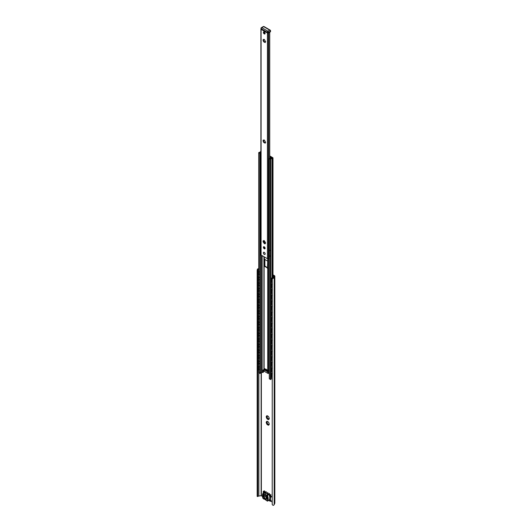 <?xml version="1.0" encoding="UTF-8"?>
<svg xmlns="http://www.w3.org/2000/svg" width="532" height="532" viewBox="0 0 532 532"><rect width="100%" height="100%" fill="white"/><g stroke="black" fill="none" stroke-linecap="round" stroke-linejoin="round"><path stroke-width="0.8" d="M272.996 274.845L274.579 275.756A0.858 0.492 180 0 1 274.831 276.108A0.858 0.492 180 0 1 274.798 276.234L274.186 277.558A2.055 1.184 180 0 1 273.102 278.316L273.049 277.904A1.41 0.818 0 0 0 273.568 277.458L274.186 276.108L272.996 275.363M266.678 416.529A2.141 1.237 -120 0 0 266.692 416.769L266.851 416.975A0.599 0.346 60 0 1 267.264 418.039L267.27 418.258A2.141 1.237 -120 0 0 267.616 418.684M267.849 418.551A0.599 0.346 60 0 1 268.607 419.156L268.673 419.575A2.141 1.237 60 0 1 268.321 419.615L268.195 418.538L267.164 418.95A2.141 1.237 60 0 1 266.818 418.518L267.277 418.032M267.337 415.838A0.599 0.346 60 0 1 267.264 416.41L266.818 415.751A2.141 1.237 60 0 1 267.164 415.718L267.297 415.831A2.035 1.17 60 0 1 268.181 416.343L268.321 416.383A2.141 1.237 60 0 1 268.66 416.815L268.707 416.988A2.035 1.17 60 0 1 269.145 418.132L269.239 418.305A2.141 1.237 60 0 1 269.239 418.764L269.046 418.465L268.733 419.342M267.337 421.43A0.599 0.346 60 0 1 267.264 422.002L266.818 421.337A2.141 1.237 60 0 1 267.164 421.311L267.297 421.424A2.035 1.17 60 0 1 268.181 421.929L268.321 421.976A2.141 1.237 60 0 1 268.66 422.401L268.707 422.581A2.035 1.17 60 0 1 269.145 423.718L269.239 423.891A2.141 1.237 60 0 1 269.239 424.35L268.673 425.168A2.141 1.237 60 0 1 268.321 425.201L268.195 424.13A0.599 0.346 60 0 1 268.607 424.749L268.733 424.928M266.678 422.122A2.141 1.237 -120 0 0 266.692 422.355L266.851 422.561A0.599 0.346 60 0 1 267.264 423.625L267.27 423.844A2.141 1.237 -120 0 0 267.616 424.27M267.849 424.137A0.599 0.346 60 0 1 268.195 424.13L267.164 424.536A2.141 1.237 60 0 1 266.818 424.11L267.277 423.618M266.333 422.794A2.035 1.17 60 0 0 266.778 423.931L267.343 423.073L266.239 422.621A2.141 1.237 60 0 1 266.239 422.162L267.343 421.936M268.195 424.13L267.39 424.496M266.333 417.201A2.035 1.17 60 0 0 266.778 418.338L267.343 417.48L266.239 417.028A2.141 1.237 60 0 1 266.239 416.569L267.343 416.343M268.195 418.538L267.39 418.91M269.145 424.416A2.035 1.17 60 0 1 268.707 425.041M268.181 425.088A2.035 1.17 60 0 1 267.297 424.583M268.181 419.502A2.035 1.17 60 0 1 267.297 418.99M266.333 416.509A2.035 1.17 60 0 1 266.778 415.878M258.093 496.349L257.814 496.137L258.093 496.349A1.41 0.818 180 0 1 258.858 496.05L261.146 495.698L262.429 496.349M270.608 501.071L272.211 502.002M266.333 422.095A2.035 1.17 60 0 1 266.778 421.47M269.145 418.824A2.035 1.17 60 0 1 268.707 419.455M257.169 496.11L257.169 270.422L257.814 270.449L257.814 496.137L257.375 496.323M257.814 270.449L258.093 269.265L257.375 269.239L257.169 270.422M258.725 268.993A1.41 0.818 0 0 0 258.093 269.265M274.798 503.066A0.858 0.492 0 0 1 274.831 503.192A0.858 0.492 0 0 1 274.798 503.319L274.186 504.642A2.055 1.184 0 0 1 273.102 505.4L272.231 504.589M272.218 504.522L272.258 279.134L273.102 278.316M272.211 504.449L272.258 279.134M257.375 269.239A2.055 1.184 180 0 1 258.692 268.607L258.725 268.607M273.049 277.904L272.211 278.761M263.553 241.388L263.32 240.57L264.863 241.455L265.521 243.124L265.042 242.964L265.202 243.829L264.537 243.257L264.431 243.756L263.001 241.275L264.603 243.217M264.377 240.597L264.018 241.062M263.32 240.963L263.659 240.763L263.566 241.368M263.32 242.346L263.679 242.14L263.32 242.346M264.617 243.264L265.222 243.423M265.029 243.131L264.623 242.685L265.707 242.898M263.526 241.501A1.709 0.991 -120 0 0 263.719 242.153M264.032 242.692A1.709 0.991 -120 0 0 264.497 243.184M263.553 140.774L263.32 139.949L264.863 140.84L265.521 142.51L265.042 142.35L265.202 143.214L263.659 142.323L263.001 140.654L264.603 142.603M264.377 139.976L264.018 140.448M263.32 140.348L263.659 140.149L263.566 140.754M263.32 141.731L263.679 141.525L263.32 141.731M264.617 142.649L265.222 142.809M265.122 142.357L265.707 142.283M263.526 140.887A1.709 0.991 -120 0 0 263.719 141.539M264.032 142.077A1.709 0.991 -120 0 0 264.497 142.569M263.553 40.159L263.32 39.335L264.863 40.226L265.521 41.888L265.042 41.735L265.202 42.6L263.659 41.709L263.001 40.04L264.603 41.981M264.377 39.361L264.018 39.834M263.32 39.734L263.659 39.534L263.566 40.133M263.32 41.117L263.679 40.904L263.32 41.117M264.617 42.035L265.222 42.194M265.122 41.742L265.707 41.669M263.526 40.272A1.709 0.991 -120 0 0 263.719 40.917M264.032 41.463A1.709 0.991 -120 0 0 264.497 41.948M264.258 246.808L264.258 246.808A1.197 0.692 -120 0 0 263.413 247.3A1.197 0.692 -120 0 0 264.258 248.77A1.197 0.692 -120 0 0 265.109 248.278A1.197 0.692 -120 0 0 264.258 246.808L264.258 246.808M265.102 248.185A0.984 0.565 60 0 1 264.903 248.55A0.984 0.565 60 0 1 263.919 247.985A0.984 0.565 60 0 1 263.919 246.848A0.984 0.565 60 0 1 264.338 246.861M268.447 32.957A0.858 0.492 180 0 1 268.407 32.984L268.347 33.017A0.645 0.372 180 0 1 267.436 33.017L261.086 29.353A0.645 0.372 180 0 1 260.893 29.087L260.893 254.775A0.645 0.372 0 0 0 261.086 255.041L267.436 258.705A0.645 0.372 0 0 0 268.347 258.705L268.407 258.672A0.858 0.492 0 0 0 268.647 258.399A1.197 0.692 180 0 1 268.946 258.047M264.258 252.401A1.197 0.692 -120 0 0 263.413 252.886A1.197 0.692 -120 0 0 264.258 254.356A1.197 0.692 -120 0 0 265.109 253.87A1.197 0.692 -120 0 0 264.258 252.401L264.258 252.401M264.131 33.822A1.197 0.692 -120 0 0 265.109 33.423A1.197 0.692 -120 0 0 264.258 31.953A1.197 0.692 -120 0 0 263.426 32.598M264.098 246.801A0.984 0.565 -120 0 0 264.224 247.812A0.984 0.565 -120 0 0 265.029 248.424M265.102 33.323A0.984 0.565 60 0 1 264.903 33.696A0.984 0.565 60 0 1 264.79 33.735M263.825 32.066A0.984 0.565 60 0 1 263.919 31.993A0.984 0.565 60 0 1 264.338 32M269.658 32.459L268.979 32.339L269.658 32.459L269.658 158.383M264.258 252.348L264.258 252.348A1.264 0.732 -120 0 0 263.367 252.866A1.264 0.732 -120 0 0 264.258 254.409A1.264 0.732 -120 0 0 265.155 253.897A1.264 0.732 -120 0 0 264.258 252.348A1.264 0.732 -120 0 0 263.367 252.866A1.264 0.732 -120 0 0 264.258 254.409A1.264 0.732 -120 0 0 265.155 253.897A1.264 0.732 -120 0 0 264.258 252.348M264.564 258.971L264.564 265.781L267.742 267.962M265.927 369.102L267.742 370.505L267.742 268.141L264.111 266.04L264.111 259.057L267.742 261.152L267.742 258.805M267.436 268.314L267.742 261.152M263.52 369.833A0.858 0.492 -120 0 0 263.506 369.979L263.506 372.074L263.047 372.334L263.047 370.239A0.858 0.492 60 0 1 263.227 369.846A0.858 0.492 60 0 1 263.653 369.893L263.919 370.046M263.945 369.673L263.945 370.844A0.645 0.372 -0 0 0 264.111 371.203L267.742 373.298A0.645 0.372 -0 0 0 268.361 373.391L269.285 373.251M263.506 372.074L263.047 372.334M267.224 371.456A0.685 0.392 180 0 1 267.224 371.442L267.224 371.456A0.685 0.392 180 0 0 267.31 371.655L264.537 370.053A0.685 0.392 -0 0 1 264.397 369.986L264.091 369.813A0.645 0.372 -0 0 1 263.932 369.454L263.932 368.25M269.731 155.942A0.645 0.372 180 0 1 269.89 156.009L272.81 157.698A0.645 0.372 180 0 1 272.81 158.223L272.517 158.39A0.645 0.372 180 0 1 272.145 158.496A1.41 0.818 -0 0 0 270.914 159.261L269.372 158.822L269.691 158.47A1.197 0.692 -0 0 0 270.868 157.838A0.645 0.372 180 0 1 271.054 157.605L271.506 157.871A1.842 1.064 180 0 1 271.307 158.27A2.055 1.184 180 0 1 272.058 158.13L269.731 156.448M269.372 378.678L270.389 379.509L270.914 379.356A1.41 0.818 180 0 1 272.145 378.591A0.645 0.372 -0 0 0 272.211 378.584M267.21 370.199L267.124 370.658L266.605 370.112L265.515 370.092L266.379 370.937M267.224 371.077L266.226 371.023M265.621 370.678L266.073 370.412M263.945 256.69L263.945 368.051A0.645 0.372 -0 0 0 264.111 368.403L265.621 369.281M269.285 370.458L268.347 370.604A0.645 0.372 180 0 1 267.722 370.511L267.423 370.339A0.685 0.392 180 0 1 267.31 370.259M267.31 371.655A0.685 0.392 -0 0 0 267.423 371.735L267.722 370.511A0.645 0.372 -0 0 0 268.361 370.598L269.285 370.452M264.537 368.649A0.685 0.392 180 0 1 264.397 368.59L264.091 368.417A0.645 0.372 180 0 1 263.919 368.071M267.722 371.908A0.645 0.372 -0 0 0 268.347 372.001L269.285 371.855M265.515 370.092L264.903 370.106A0.685 0.392 180 0 1 264.537 370.053M262.156 372.167L262.908 372.606M258.798 372.606L259.815 373.404L260.434 373.218A1.197 0.692 180 0 1 261.525 372.54A0.645 0.372 -0 0 0 261.917 372.433L262.143 372.267M260.893 152.026A2.055 1.184 180 0 1 260.766 152.185L259.988 152.631A2.055 1.184 180 0 1 259.696 152.711L259.869 152.81A1.842 1.064 180 0 1 260.002 152.637L260.773 152.185A1.842 1.064 180 0 1 260.893 152.152M260.893 152.584A1.197 0.692 -0 0 0 260.434 153.123L259.815 153.302L258.798 152.717L259.057 152.411A1.41 0.818 -0 0 0 260.381 151.706A0.645 0.372 180 0 1 260.56 151.494L260.86 151.321A0.645 0.372 180 0 1 260.893 151.301M271.506 158.217L271.506 157.871M270.535 158.722L271.313 158.27L270.529 158.716A1.842 1.064 180 0 1 270.223 158.789L270.402 158.888A2.055 1.184 180 0 1 270.535 158.722L270.529 158.716M270.309 31.88L270.309 31.182A0.858 0.492 0 0 0 270.562 30.836L270.535 31.661A0.858 0.492 180 0 1 270.309 31.88L268.494 32.931A0.858 0.492 180 0 1 267.283 32.931L261.239 29.44A0.858 0.492 180 0 1 260.986 29.087L260.986 28.389A0.858 0.492 0 0 0 261.239 28.741L267.283 32.233A0.858 0.492 -60 0 1 267.889 31.182A0.858 0.492 60 0 1 268.494 32.233L270.309 31.182A0.858 0.492 -120 0 0 269.704 30.138A0.858 0.492 -60 0 1 270.136 30.091L264.085 26.6A0.858 0.492 120 0 0 263.653 26.64L269.704 30.138L267.889 31.182L261.837 27.691A0.858 0.492 120 0 0 261.239 28.741L261.239 29.44M263.653 32.824L264.444 33.283L264.052 32.598L263.653 32.824M266.732 500.698L267.363 501.111L266.732 500.698A0.858 0.492 -60 0 1 266.552 500.306L263.779 498.703A0.858 0.492 120 0 0 263.958 499.096A0.858 0.492 120 0 0 264.384 499.056L267.363 501.104L267.051 500.705L267.716 500.878A6.417 3.704 -120 0 0 267.862 496.642L267.569 496.695A6.204 3.584 60 0 1 267.43 500.812L267.569 500.891M267.43 500.812L267.051 500.705M268.966 500.127L268.081 500.831A0.645 0.372 60 0 1 267.915 500.925L267.716 500.878M267.363 501.111L269.072 500.279L269.411 500.652L269.192 500.373M268.081 500.831L267.722 501.004M267.337 495.279L267.583 496.702M267.862 496.642L267.456 495.232M263.779 498.703L262.908 498.198A6.204 3.584 60 0 1 262.768 493.929L263.805 494.527A1.709 0.991 60 0 1 263.799 494.713L263.633 496.323A2.181 1.257 -120 0 0 265.169 499.189A2.181 1.257 -120 0 0 266.705 498.098L266.539 496.296A1.709 0.991 60 0 1 266.532 496.097L267.569 496.695M262.928 498.112L262.722 493.763M263.287 498.531L262.908 498.198M263.506 492.984L262.755 493.915L263.293 492.991M264.889 492.047L263.267 493.024M263.938 493.317L263.805 494.527L264.411 494.561L264.018 493.616M265.535 495.365L265.674 494.015A2.141 1.237 -120 0 0 265.481 492.838L264.052 493.337L265.402 492.512L264.138 493.284M266.765 495.039L268.121 494.148M266.532 496.097L266.705 495.046L266.532 496.097M266.286 491.867L264.045 493.164L263.786 492.891L264.045 493.164M269.797 501.104A0.751 0.432 -120 0 0 270.462 500.905L270.462 497.533A1.283 0.738 60 0 1 270.728 496.948A1.283 0.738 60 0 1 270.741 496.935L270.781 496.921A1.177 0.678 -120 0 0 270.828 496.901A1.177 0.678 -120 0 0 271.007 495.957A1.177 0.678 -120 0 0 270.236 494.92L269.132 494.281L269.125 494.84A6.417 3.704 60 0 1 269.405 495.631L269.571 496.25A6.417 3.704 60 0 1 269.125 500.22L269.112 500.233M263.559 492.885L265.135 491.974L264.032 491.335L263.792 491.754L264.59 492.22M263.892 492.905L265.987 491.694M269.618 493.789L267.37 495.086M267.217 494.827L269.312 493.616M269.012 256.331L269.185 256.67L269.837 255.992M268.86 256.484L269.205 256.351M269.764 255.965L268.959 256.431M269.245 255.121L269.245 255.121A1.057 0.612 -60 0 1 269.285 255.061A1.303 0.751 120 0 0 269.285 256.81M269.012 250.738L269.185 251.084L269.837 250.399M268.86 250.898L269.205 250.765M269.764 250.373L268.959 250.838M269.079 244.221L269.079 244.221A1.057 0.612 -60 0 0 269.019 245.172A1.057 0.612 -60 0 0 269.079 245.245L269.245 245.338M269.079 238.635L269.079 238.635A1.057 0.612 -60 0 0 269.019 239.586A1.057 0.612 -60 0 0 269.079 239.659L269.245 239.752M269.079 233.043L269.079 233.043A1.057 0.612 -60 0 0 269.019 233.994A1.057 0.612 -60 0 0 269.079 234.067L269.245 234.16M269.079 227.457L269.079 227.457A1.057 0.612 -60 0 0 269.019 228.408A1.057 0.612 -60 0 0 269.079 228.481L269.245 228.574M269.079 221.864L269.079 221.864A1.057 0.612 -60 0 0 269.019 222.815A1.057 0.612 -60 0 0 269.079 222.888L269.245 222.981M269.079 216.271L269.079 216.271A1.057 0.612 -60 0 0 269.019 217.222A1.057 0.612 -60 0 0 269.079 217.295L269.245 217.388M269.079 210.685L269.079 210.685A1.057 0.612 -60 0 0 269.019 211.636A1.057 0.612 -60 0 0 269.079 211.709L269.245 211.803M269.079 205.093L269.079 205.093A1.057 0.612 -60 0 0 269.019 206.044A1.057 0.612 -60 0 0 269.079 206.117L269.245 206.21M269.079 199.507L269.079 199.507A1.057 0.612 -60 0 0 269.019 200.458A1.057 0.612 -60 0 0 269.079 200.531L269.245 200.624M269.079 193.914L269.079 193.914A1.057 0.612 -60 0 0 269.019 194.865A1.057 0.612 -60 0 0 269.079 194.938L269.245 195.031M269.079 188.328L269.079 188.328A1.057 0.612 -60 0 0 269.019 189.279A1.057 0.612 -60 0 0 269.079 189.352L269.245 189.445M269.079 182.735L269.079 182.735A1.057 0.612 -60 0 0 269.019 183.686A1.057 0.612 -60 0 0 269.079 183.759L269.245 183.853M269.079 177.143L269.079 177.143A1.057 0.612 -60 0 0 269.019 178.094A1.057 0.612 -60 0 0 269.079 178.167L269.245 178.26M269.079 171.557L269.079 171.557A1.057 0.612 -60 0 0 269.019 172.508A1.057 0.612 -60 0 0 269.079 172.581L269.245 172.674M269.079 165.964L269.079 165.964A1.057 0.612 -60 0 0 269.019 166.915A1.057 0.612 -60 0 0 269.079 166.988L269.245 167.081M260.893 249.555A0.858 0.492 120 0 0 260.693 250.2L260.693 252.993A0.858 0.492 120 0 0 260.866 253.385A0.858 0.492 120 0 0 260.893 253.398L260.687 253.279A0.858 0.492 -60 0 1 260.507 252.886L260.507 250.093A0.858 0.492 -60 0 1 260.893 249.222M268.833 257.96A0.858 0.492 -60 0 1 268.733 257.927A0.858 0.492 -60 0 1 268.56 257.535L268.56 254.742A0.858 0.492 -60 0 1 269.165 253.691L269.285 253.624M260.893 243.969A0.858 0.492 120 0 0 260.693 244.607L260.693 247.407A0.858 0.492 120 0 0 260.866 247.799A0.858 0.492 120 0 0 260.893 247.812L260.687 247.693A0.858 0.492 -60 0 1 260.507 247.3L260.507 244.507A0.858 0.492 -60 0 1 260.893 243.629M268.833 252.374A0.858 0.492 -60 0 1 268.733 252.341A0.858 0.492 -60 0 1 268.56 251.949L268.56 249.149A0.858 0.492 -60 0 1 269.165 248.105L269.285 248.032M260.893 238.376A0.858 0.492 120 0 0 260.693 239.021L260.693 241.814A0.858 0.492 120 0 0 260.866 242.206A0.858 0.492 120 0 0 260.893 242.22M260.786 242.14A0.858 0.492 -60 0 1 260.687 242.1A0.858 0.492 -60 0 1 260.507 241.708L260.507 238.915A0.858 0.492 -60 0 1 260.893 238.037M268.833 246.782A0.858 0.492 -60 0 1 268.733 246.748A0.858 0.492 -60 0 1 268.56 246.356L268.56 243.563A0.858 0.492 -60 0 1 269.165 242.512L269.285 242.439M260.893 232.79A0.858 0.492 120 0 0 260.693 233.428L260.693 236.228A0.858 0.492 120 0 0 260.866 236.614A0.858 0.492 120 0 0 260.893 236.634M260.786 236.547A0.858 0.492 -60 0 1 260.687 236.514A0.858 0.492 -60 0 1 260.507 236.122L260.507 233.322A0.858 0.492 -60 0 1 260.893 232.451M268.833 241.196A0.858 0.492 -60 0 1 268.733 241.156A0.858 0.492 -60 0 1 268.56 240.763L268.56 237.97A0.858 0.492 -60 0 1 269.165 236.926L269.285 236.853M260.893 227.197A0.858 0.492 120 0 0 260.693 227.842L260.693 230.635A0.858 0.492 120 0 0 260.866 231.028A0.858 0.492 120 0 0 260.893 231.041M260.786 230.955A0.858 0.492 -60 0 1 260.687 230.921A0.858 0.492 -60 0 1 260.507 230.529L260.507 227.736A0.858 0.492 -60 0 1 260.893 226.858M268.833 235.603A0.858 0.492 -60 0 1 268.733 235.57A0.858 0.492 -60 0 1 268.56 235.177L268.56 232.384A0.858 0.492 -60 0 1 269.165 231.334L269.285 231.26M260.893 221.605A0.858 0.492 120 0 0 260.693 222.25L260.693 225.043A0.858 0.492 120 0 0 260.866 225.435A0.858 0.492 120 0 0 260.893 225.448L260.687 225.335A0.858 0.492 -60 0 1 260.507 224.943L260.507 222.143A0.858 0.492 -60 0 1 260.893 221.272M268.833 230.017A0.858 0.492 -60 0 1 268.733 229.977A0.858 0.492 -60 0 1 268.56 229.585L268.56 226.792A0.858 0.492 -60 0 1 269.165 225.741L269.285 225.674M260.893 216.019A0.858 0.492 120 0 0 260.693 216.664L260.693 219.457A0.858 0.492 120 0 0 260.866 219.849A0.858 0.492 120 0 0 260.893 219.862L260.687 219.743A0.858 0.492 -60 0 1 260.507 219.35L260.507 216.557A0.858 0.492 -60 0 1 260.893 215.679M268.833 224.424A0.858 0.492 -60 0 1 268.733 224.391A0.858 0.492 -60 0 1 268.56 223.999L268.56 221.199A0.858 0.492 -60 0 1 269.165 220.155L269.285 220.082M260.893 210.426A0.858 0.492 120 0 0 260.693 211.071L260.693 213.864A0.858 0.492 120 0 0 260.866 214.256A0.858 0.492 120 0 0 260.893 214.27L260.687 214.15A0.858 0.492 -60 0 1 260.507 213.758L260.507 210.965A0.858 0.492 -60 0 1 260.893 210.093M268.833 218.832A0.858 0.492 -60 0 1 268.733 218.798A0.858 0.492 -60 0 1 268.56 218.406L268.56 215.613A0.858 0.492 -60 0 1 269.165 214.562L269.285 214.496M260.893 204.84A0.858 0.492 120 0 0 260.693 205.478L260.693 208.278A0.858 0.492 120 0 0 260.866 208.67A0.858 0.492 120 0 0 260.893 208.684L260.687 208.564A0.858 0.492 -60 0 1 260.507 208.172L260.507 205.379A0.858 0.492 -60 0 1 260.893 204.501M268.833 213.246A0.858 0.492 -60 0 1 268.733 213.212A0.858 0.492 -60 0 1 268.56 212.82L268.56 210.02A0.858 0.492 -60 0 1 269.165 208.976L269.285 208.903M260.893 199.247A0.858 0.492 120 0 0 260.693 199.892L260.693 202.685A0.858 0.492 120 0 0 260.866 203.078A0.858 0.492 120 0 0 260.893 203.091L260.687 202.971A0.858 0.492 -60 0 1 260.507 202.579L260.507 199.786A0.858 0.492 -60 0 1 260.893 198.908M268.833 207.653A0.858 0.492 -60 0 1 268.733 207.62A0.858 0.492 -60 0 1 268.56 207.227L268.56 204.434A0.858 0.492 -60 0 1 269.165 203.384L269.285 203.31M260.893 193.661A0.858 0.492 120 0 0 260.693 194.3L260.693 197.099A0.858 0.492 120 0 0 260.866 197.485A0.858 0.492 120 0 0 260.893 197.505M260.786 197.419A0.858 0.492 -60 0 1 260.687 197.385A0.858 0.492 -60 0 1 260.507 196.993L260.507 194.193A0.858 0.492 -60 0 1 260.893 193.322M268.833 202.067A0.858 0.492 -60 0 1 268.733 202.027A0.858 0.492 -60 0 1 268.56 201.635L268.56 198.842A0.858 0.492 -60 0 1 269.165 197.798L269.285 197.724M260.893 188.069A0.858 0.492 120 0 0 260.693 188.714L260.693 191.507A0.858 0.492 120 0 0 260.866 191.899A0.858 0.492 120 0 0 260.893 191.912M260.786 191.826A0.858 0.492 -60 0 1 260.687 191.793A0.858 0.492 -60 0 1 260.507 191.4L260.507 188.607A0.858 0.492 -60 0 1 260.893 187.73M268.833 196.474A0.858 0.492 -60 0 1 268.733 196.441A0.858 0.492 -60 0 1 268.56 196.049L268.56 193.256A0.858 0.492 -60 0 1 269.165 192.205L269.285 192.132M260.893 182.476A0.858 0.492 120 0 0 260.693 183.121L260.693 185.914A0.858 0.492 120 0 0 260.866 186.306A0.858 0.492 120 0 0 260.893 186.32M260.786 186.24A0.858 0.492 -60 0 1 260.687 186.207A0.858 0.492 -60 0 1 260.507 185.814L260.507 183.015A0.858 0.492 -60 0 1 260.893 182.143M268.833 190.888A0.858 0.492 -60 0 1 268.733 190.848A0.858 0.492 -60 0 1 268.56 190.456L268.56 187.663A0.858 0.492 -60 0 1 269.165 186.612L269.285 186.546M260.893 176.89A0.858 0.492 120 0 0 260.693 177.535L260.693 180.328A0.858 0.492 120 0 0 260.866 180.72A0.858 0.492 120 0 0 260.893 180.734M260.786 180.647A0.858 0.492 -60 0 1 260.687 180.614A0.858 0.492 -60 0 1 260.507 180.222L260.507 177.429A0.858 0.492 -60 0 1 260.893 176.551M268.833 185.296A0.858 0.492 -60 0 1 268.733 185.262A0.858 0.492 -60 0 1 268.56 184.87L268.56 182.07A0.858 0.492 -60 0 1 269.165 181.026L269.285 180.953M260.893 171.297A0.858 0.492 120 0 0 260.693 171.942L260.693 174.735A0.858 0.492 120 0 0 260.866 175.128A0.858 0.492 120 0 0 260.893 175.141L260.687 175.021A0.858 0.492 -60 0 1 260.507 174.629L260.507 171.836A0.858 0.492 -60 0 1 260.893 170.965M268.833 179.703A0.858 0.492 -60 0 1 268.733 179.67A0.858 0.492 -60 0 1 268.56 179.277L268.56 176.484A0.858 0.492 -60 0 1 269.165 175.434L269.285 175.367M260.893 165.711A0.858 0.492 120 0 0 260.693 166.35L260.693 169.149A0.858 0.492 120 0 0 260.866 169.542A0.858 0.492 120 0 0 260.893 169.555L260.687 169.435A0.858 0.492 -60 0 1 260.507 169.043L260.507 166.25A0.858 0.492 -60 0 1 260.893 165.372M268.833 174.117A0.858 0.492 -60 0 1 268.733 174.084A0.858 0.492 -60 0 1 268.56 173.691L268.56 170.892A0.858 0.492 -60 0 1 269.165 169.848L269.285 169.775M260.893 160.119A0.858 0.492 120 0 0 260.693 160.764L260.693 163.557A0.858 0.492 120 0 0 260.866 163.949A0.858 0.492 120 0 0 260.893 163.962L260.687 163.843A0.858 0.492 -60 0 1 260.507 163.45L260.507 160.657A0.858 0.492 -60 0 1 260.893 159.78M268.833 168.524A0.858 0.492 -60 0 1 268.733 168.491A0.858 0.492 -60 0 1 268.56 168.099L268.56 165.306A0.858 0.492 -60 0 1 269.165 164.255L269.285 164.182M268.833 162.938A0.858 0.492 -60 0 1 268.733 162.898A0.858 0.492 -60 0 1 268.56 162.506L268.56 159.713A0.858 0.492 -60 0 1 269.165 158.669L270.402 157.951L269.731 157.565M269.731 157.352L270.655 157.951L269.89 158.456M269.285 253.837A0.858 0.492 120 0 0 268.74 254.848L268.74 257.641A0.858 0.492 120 0 0 268.913 258.033A0.858 0.492 120 0 0 269.285 258.02M269.285 248.245A0.858 0.492 120 0 0 268.74 249.255L268.74 252.048A0.858 0.492 120 0 0 268.913 252.441A0.858 0.492 120 0 0 269.285 252.427M269.285 242.652A0.858 0.492 120 0 0 268.74 243.669L268.74 246.462A0.858 0.492 120 0 0 268.913 246.855A0.858 0.492 120 0 0 269.285 246.841M269.285 237.066A0.858 0.492 120 0 0 268.74 238.077L268.74 240.87A0.858 0.492 120 0 0 268.913 241.262A0.858 0.492 120 0 0 269.285 241.249M269.285 231.473A0.858 0.492 120 0 0 268.74 232.484L268.74 235.284A0.858 0.492 120 0 0 268.913 235.676A0.858 0.492 120 0 0 269.285 235.663M269.285 225.887A0.858 0.492 120 0 0 268.74 226.898L268.74 229.691A0.858 0.492 120 0 0 268.913 230.083A0.858 0.492 120 0 0 269.285 230.07M269.285 220.295A0.858 0.492 120 0 0 268.74 221.305L268.74 224.105A0.858 0.492 120 0 0 268.913 224.491A0.858 0.492 120 0 0 269.285 224.484M269.285 214.709A0.858 0.492 120 0 0 268.74 215.719L268.74 218.512A0.858 0.492 120 0 0 268.913 218.905A0.858 0.492 120 0 0 269.285 218.891M269.285 209.116A0.858 0.492 120 0 0 268.74 210.127L268.74 212.92A0.858 0.492 120 0 0 268.913 213.312A0.858 0.492 120 0 0 269.285 213.299M269.285 203.523A0.858 0.492 120 0 0 268.74 204.541L268.74 207.334A0.858 0.492 120 0 0 268.913 207.726A0.858 0.492 120 0 0 269.285 207.713M269.285 197.937A0.858 0.492 120 0 0 268.74 198.948L268.74 201.741A0.858 0.492 120 0 0 268.913 202.133A0.858 0.492 120 0 0 269.285 202.12M269.285 192.345A0.858 0.492 120 0 0 268.74 193.355L268.74 196.155A0.858 0.492 120 0 0 268.913 196.547A0.858 0.492 120 0 0 269.285 196.534M269.285 186.759A0.858 0.492 120 0 0 268.74 187.769L268.74 190.562A0.858 0.492 120 0 0 268.913 190.955A0.858 0.492 120 0 0 269.285 190.941M269.285 181.166A0.858 0.492 120 0 0 268.74 182.177L268.74 184.976A0.858 0.492 120 0 0 268.913 185.362A0.858 0.492 120 0 0 269.285 185.355M269.285 175.58A0.858 0.492 120 0 0 268.74 176.591L268.74 179.384A0.858 0.492 120 0 0 268.913 179.776A0.858 0.492 120 0 0 269.285 179.763M269.285 169.987A0.858 0.492 120 0 0 268.74 170.998L268.74 173.791A0.858 0.492 120 0 0 268.913 174.183A0.858 0.492 120 0 0 269.285 174.17M269.285 164.395A0.858 0.492 120 0 0 268.74 165.412L268.74 168.205A0.858 0.492 120 0 0 268.913 168.597A0.858 0.492 120 0 0 269.285 168.584M269.245 161.495L269.079 161.402A1.057 0.612 -60 0 1 269.019 161.329A1.057 0.612 -60 0 1 269.079 160.378L269.245 160.099A1.057 0.612 -60 0 1 269.285 160.039A1.303 0.751 120 0 0 269.285 161.781M269.285 158.809A0.858 0.492 120 0 0 268.74 159.819L268.74 162.612A0.858 0.492 120 0 0 268.913 163.005A0.858 0.492 120 0 0 269.285 162.992M260.786 158.29A0.858 0.492 -60 0 1 260.687 158.257A0.858 0.492 -60 0 1 260.507 157.864L260.507 155.065A0.858 0.492 -60 0 1 260.893 154.194M260.893 154.533A0.858 0.492 120 0 0 260.693 155.171L260.693 157.971A0.858 0.492 120 0 0 260.866 158.356A0.858 0.492 120 0 0 260.893 158.376L260.687 158.257M264.444 242.792L264.444 243.144M264.171 240.963L264.171 242.871M263.992 242.678L263.992 241.136M264.63 248.225L264.963 248.424M264.171 247.706A1.071 0.618 60 0 1 264.298 247.58A1.071 0.618 60 0 1 265.002 247.752M271.566 281.149L270.881 280.869A1.443 0.698 -66.9 0 1 270.881 280.085L271.28 279.579M272.211 278.748A1.516 0.738 113.1 0 0 271.493 279.666L271.493 279.666A1.516 0.738 113.1 0 0 271.26 280.444L271.26 282.12A0.858 0.412 113.1 0 0 271.426 282.512A0.858 0.412 113.1 0 0 271.766 282.425L272.211 282.073M271.985 280.716L271.387 281.182M271.573 281.162L271.493 281.408A1.516 0.738 113.1 0 0 271.992 281.368M259.157 271.918L258.519 272.204L258.585 273.947M258.492 273.594L258.492 272.524M258.366 273.834L258.532 273.953A1.516 0.998 -52 0 1 258.519 272.211L258.472 272.923A1.443 0.944 -52 0 0 258.472 273.707L259.157 274.126M258.525 273.953L258.525 273.953A1.516 0.998 -52 0 0 258.645 274.007A1.516 0.998 -52 0 0 258.705 274.027A1.516 0.998 128 0 1 258.2 273.508A1.516 0.998 -52 0 1 258.2 272.923L258.047 271.699A0.858 0.559 -52 0 1 258.725 270.708M271.227 286.815L271.686 286.515L271.287 286.908L270.881 286.462A1.443 0.698 -66.9 0 1 270.881 285.677L271.28 285.172M272.211 284.334A1.516 0.738 113.1 0 0 271.493 285.252L271.493 285.252A1.516 0.738 113.1 0 0 271.26 286.03L271.26 287.712A0.858 0.412 113.1 0 0 271.426 288.098A0.858 0.412 113.1 0 0 271.766 288.012L272.211 287.666M271.566 286.741L272.357 286.116L271.493 287.001L271.34 286.602L271.493 287.001A1.516 0.738 113.1 0 0 272.211 286.801M271.985 286.309L271.387 286.775M259.157 277.505L258.519 277.797L258.585 279.533M258.492 279.187L258.492 278.116M258.366 279.42L258.532 279.546A1.516 0.998 -52 0 1 258.519 277.797L258.472 278.509A1.443 0.944 -52 0 0 258.472 279.3L259.157 279.712M271.566 292.327L270.881 292.055A1.443 0.698 -66.9 0 1 270.881 291.263L271.28 290.758M272.211 289.927A1.516 0.738 113.1 0 0 271.493 290.844L271.493 290.844A1.516 0.738 113.1 0 0 271.26 291.622L271.26 293.298A0.858 0.412 113.1 0 0 271.426 293.691A0.858 0.412 113.1 0 0 271.766 293.604L272.211 293.252M271.985 291.902L271.387 292.367M271.573 292.341L271.34 292.194A1.283 1.283 0 0 0 272.211 292.58M259.157 283.097L258.519 283.383L258.585 285.125M258.492 284.773L258.492 283.702M258.825 284.972L258.532 285.132A1.516 0.998 -52 0 1 258.519 283.39L258.472 284.101A1.443 0.944 -52 0 0 258.472 284.886L259.157 285.305M258.366 285.012L258.805 284.966M271.566 297.92L270.881 297.641A1.443 0.698 -66.9 0 1 270.881 296.856L271.28 296.351M272.211 295.513A1.516 0.738 113.1 0 0 271.493 296.43L271.493 296.43A1.516 0.738 113.1 0 0 271.26 297.208L271.26 298.891A0.858 0.412 113.1 0 0 271.426 299.283A0.858 0.412 113.1 0 0 271.766 299.19L272.211 298.844M271.985 297.488L271.387 297.953M271.573 297.927L271.34 297.787A1.283 1.283 0 0 0 272.211 298.166M259.157 288.683L258.519 288.976L258.585 290.718M258.492 290.366L258.492 289.295M258.472 290.479L258.519 290.718A1.516 0.998 -52 0 1 258.519 288.982L258.472 289.687A1.443 0.944 -52 0 0 258.472 290.479M258.366 290.598L259.157 290.891M271.566 303.506L270.881 303.233A1.443 0.698 -66.9 0 1 270.881 302.442L271.28 301.937M272.211 300.241L271.766 300.587A0.858 0.412 113.1 0 0 271.26 301.684L271.26 302.801A1.516 0.738 113.1 0 1 271.493 302.03L271.493 302.023A1.516 0.738 113.1 0 1 272.211 301.105M271.985 303.08L271.387 303.546M271.573 303.519L271.34 303.373A1.283 1.283 0 0 0 272.211 303.759M259.157 294.276L258.519 294.562L258.585 296.304M258.492 295.952L258.492 294.881M258.366 296.191L258.532 296.311A1.516 0.998 -52 0 1 258.519 294.568L258.472 295.28A1.443 0.944 -52 0 0 258.472 296.065L259.157 296.484M271.566 309.099L270.881 308.819A1.443 0.698 -66.9 0 1 270.881 308.035L271.28 307.529M272.211 306.691A1.516 0.738 113.1 0 0 271.493 307.616L271.493 307.616A1.516 0.738 113.1 0 0 271.26 308.394L271.26 307.277A0.858 0.412 113.1 0 1 271.766 306.179L272.211 305.834M271.985 308.666L271.387 309.132M271.573 309.112L271.34 308.966A1.283 1.283 0 0 0 272.211 309.351M258.366 301.777L258.472 301.657A1.443 0.944 -52 0 1 258.472 300.873L258.585 301.897M258.492 301.544L258.492 300.474M258.293 302.874A0.858 0.559 -52 0 1 258.047 302.442L258.047 301.338A1.516 0.998 -52 0 1 258.047 300.753L258.2 300.873A1.516 0.998 -52 0 0 258.2 301.458A1.516 0.998 128 0 0 258.705 301.977A1.516 0.998 -52 0 1 258.645 301.957A1.516 0.998 -52 0 1 258.525 301.903L259.157 302.07M259.157 299.862L258.532 300.154A1.516 0.998 -52 0 0 258.519 301.897M271.566 314.685L270.881 314.412A1.443 0.698 -66.9 0 1 270.881 313.627L271.28 313.115M272.211 312.284A1.516 0.738 113.1 0 0 271.493 313.202L271.493 313.202A1.516 0.738 113.1 0 0 271.26 313.98L271.26 312.863A0.858 0.412 113.1 0 1 271.766 311.772L272.211 311.42M271.985 314.259L271.387 314.725M271.573 314.698L271.34 314.552A1.283 1.283 0 0 0 272.211 314.937M258.366 307.37L258.472 307.243A1.443 0.944 -52 0 1 258.472 306.459L258.585 307.483M258.492 307.137L258.492 306.06M258.525 305.754L258.525 305.74A1.516 0.998 -52 0 1 258.725 305.494A1.516 0.998 128 0 0 258.2 306.459A1.516 0.998 -52 0 0 258.2 307.05L258.047 306.931A1.516 0.998 -52 0 1 258.047 306.339L258.047 305.235A0.858 0.559 -52 0 1 258.725 304.251M258.293 308.46A0.858 0.559 -52 0 1 258.206 308.414L258.359 308.533A0.858 0.559 128 0 1 258.2 308.154L258.2 307.05A1.516 0.998 128 0 0 258.705 307.569A1.516 0.998 -52 0 1 258.645 307.543A1.516 0.998 -52 0 1 258.525 307.489L259.157 307.662M259.157 305.454L258.532 305.747A1.516 0.998 -52 0 0 258.519 307.489M271.566 320.277L270.881 319.998A1.443 0.698 -66.9 0 1 270.881 319.213L271.28 318.708M272.211 317.877A1.516 0.738 113.1 0 0 271.493 318.794L271.493 318.794A1.516 0.738 113.1 0 0 271.26 319.572L271.26 318.455A0.858 0.412 113.1 0 1 271.766 317.358L272.211 317.012M271.985 319.845L271.387 320.311M271.573 320.291L271.34 320.144A1.283 1.283 0 0 0 272.211 320.53M259.157 311.047L258.519 311.34L258.472 312.051A1.443 0.944 -52 0 0 258.472 312.836L258.525 313.082A1.516 0.998 -52 0 1 258.519 311.34L258.585 313.075M258.492 312.723L258.492 311.652M258.366 312.962L259.157 313.255M271.566 325.87L270.881 325.591A1.443 0.698 -66.9 0 1 270.881 324.806L271.28 324.301M272.211 323.463A1.516 0.738 113.1 0 0 271.493 324.38L271.493 324.38A1.516 0.738 113.1 0 0 271.26 325.158L271.26 326.841A0.858 0.412 113.1 0 0 271.426 327.227A0.858 0.412 113.1 0 0 271.766 327.14L272.211 326.794M271.985 325.438L271.387 325.903M271.573 325.877L271.34 325.73A1.283 1.283 0 0 0 272.211 326.116M259.157 316.633L258.519 316.926L258.585 318.661M258.492 318.316L258.492 317.245M258.366 318.548L258.532 318.675A1.516 0.998 -52 0 1 258.519 316.926L258.472 317.637A1.443 0.944 -52 0 0 258.472 318.429L259.157 318.841M258.525 318.668L258.525 318.668A1.516 0.998 -52 0 0 258.645 318.728A1.516 0.998 -52 0 0 258.705 318.741A1.516 0.998 128 0 1 258.2 318.229A1.516 0.998 -52 0 1 258.2 317.637L258.047 316.414A0.858 0.559 -52 0 1 258.725 315.429M271.566 331.456L270.881 331.183A1.443 0.698 -66.9 0 1 270.881 330.392L271.28 329.887M272.211 329.055A1.516 0.738 113.1 0 0 271.493 329.973L271.493 329.973A1.516 0.738 113.1 0 0 271.26 330.751L271.26 332.427A0.858 0.412 113.1 0 0 271.426 332.819A0.858 0.412 113.1 0 0 271.766 332.733L272.211 332.38M271.985 331.03L271.387 331.496M271.573 331.469L271.493 331.715A1.516 0.738 113.1 0 1 271.26 331.316L271.26 329.634A0.858 0.412 113.1 0 1 271.766 328.537L272.211 328.191M259.157 322.226L258.519 322.512L258.585 324.254M258.492 323.902L258.492 322.831M258.366 324.141L258.532 324.261A1.516 0.998 -52 0 1 258.519 322.518L258.472 323.23A1.443 0.944 -52 0 0 258.472 324.015L259.157 324.434M271.566 337.049L270.881 336.769A1.443 0.698 -66.9 0 1 270.881 335.985L271.28 335.479M272.211 334.641A1.516 0.738 113.1 0 0 271.493 335.559L271.493 335.559A1.516 0.738 113.1 0 0 271.26 336.337L271.26 338.02A0.858 0.412 113.1 0 0 271.426 338.412A0.858 0.412 113.1 0 0 271.766 338.319L272.211 337.973M271.985 336.616L271.387 337.082M271.573 337.055L271.34 336.916A1.283 1.283 0 0 0 272.211 337.295M259.157 327.812L258.519 328.104L258.585 329.847M258.492 329.494L258.492 328.424M258.825 329.694L258.532 329.853A1.516 0.998 -52 0 1 258.519 328.111L258.472 328.816A1.443 0.944 -52 0 0 258.472 329.607L259.157 330.02M258.366 329.727L258.805 329.687M271.566 342.635L270.881 342.362A1.443 0.698 -66.9 0 1 270.881 341.571L271.28 341.065M272.211 340.234A1.516 0.738 113.1 0 0 271.493 341.152L271.493 341.152A1.516 0.738 113.1 0 0 271.26 341.93L271.26 343.612A0.858 0.412 113.1 0 0 271.426 343.998A0.858 0.412 113.1 0 0 271.766 343.911L272.211 343.559M271.985 342.209L271.387 342.674M271.573 342.648L271.34 342.502A1.283 1.283 0 0 0 272.211 342.887M259.157 333.404L258.519 333.69L258.585 335.433M258.492 335.08L258.492 334.01M258.825 335.28L258.532 335.439A1.516 0.998 -52 0 1 258.519 333.697L258.472 334.409A1.443 0.944 -52 0 0 258.472 335.193L259.157 335.612M258.366 335.32L258.805 335.273M271.566 348.227L270.881 347.948A1.443 0.698 -66.9 0 1 270.881 347.163L271.28 346.658M272.211 345.82A1.516 0.738 113.1 0 0 271.493 346.744L271.493 346.744A1.516 0.738 113.1 0 0 271.26 347.522L271.26 349.198A0.858 0.412 113.1 0 0 271.426 349.591A0.858 0.412 113.1 0 0 271.766 349.497L272.211 349.152M271.985 347.795L271.387 348.261M271.573 348.241L271.34 348.094A1.283 1.283 0 0 0 272.211 348.48M259.157 338.99L258.519 339.283L258.585 341.025M258.492 340.673L258.492 339.602M258.472 340.786L258.525 341.025A1.516 0.998 -52 0 1 258.519 339.29L258.472 340.001A1.443 0.944 -52 0 0 258.472 340.786M258.825 340.872L259.157 341.198M271.566 353.813L270.881 353.541A1.443 0.698 -66.9 0 1 270.881 352.756L271.28 352.244M272.211 350.548L271.766 350.901A0.858 0.412 113.1 0 0 271.26 351.991L271.26 353.108A1.516 0.738 113.1 0 1 271.493 352.337L271.493 352.33A1.516 0.738 113.1 0 1 272.211 351.413M271.985 353.388L271.387 353.853M271.573 353.827L271.34 353.68A1.283 1.283 0 0 0 272.211 354.066M259.157 344.583L258.519 344.869L258.585 346.611M258.492 346.266L258.492 345.188M258.366 346.498L258.532 346.618A1.516 0.998 -52 0 1 258.519 344.876L258.472 345.587A1.443 0.944 -52 0 0 258.472 346.372L259.157 346.791M271.566 359.406L270.881 359.127A1.443 0.698 -66.9 0 1 270.881 358.342L271.28 357.837M272.211 357.005A1.516 0.738 113.1 0 0 271.493 357.923L271.493 357.923A1.516 0.738 113.1 0 0 271.26 358.701L271.26 357.584A0.858 0.412 113.1 0 1 271.766 356.487L272.211 356.141M271.985 358.974L271.387 359.439M271.573 359.419L271.34 359.273A1.283 1.283 0 0 0 272.211 359.659M258.366 352.091L258.472 351.965A1.443 0.944 -52 0 1 258.472 351.18L258.585 352.204M258.492 351.852L258.492 350.781M258.293 353.182A0.858 0.559 -52 0 1 258.047 352.749L258.047 351.645A1.516 0.998 -52 0 1 258.047 351.06L258.2 351.18A1.516 0.998 -52 0 0 258.2 351.765A1.516 0.998 128 0 0 258.705 352.284A1.516 0.998 -52 0 1 258.645 352.264A1.516 0.998 -52 0 1 258.525 352.211L259.157 352.384M259.157 350.176L258.532 350.462A1.516 0.998 -52 0 0 258.519 352.204M271.566 364.999L270.881 364.719A1.443 0.698 -66.9 0 1 270.881 363.935L271.28 363.429M272.211 362.591A1.516 0.738 113.1 0 0 271.493 363.509L271.493 363.509A1.516 0.738 113.1 0 0 271.26 364.287L271.26 363.176A0.858 0.412 113.1 0 1 271.766 362.079L272.211 361.727M271.985 364.566L271.387 365.032M271.573 365.005L271.34 364.859A1.283 1.283 0 0 0 272.211 365.245M258.366 357.677L258.472 357.557A1.443 0.944 -52 0 1 258.472 356.766L258.585 357.79M258.492 357.444L258.492 356.373M258.525 356.061L258.525 356.054A1.516 0.998 -52 0 1 258.725 355.802A1.516 0.998 128 0 0 258.2 356.766A1.516 0.998 -52 0 0 258.2 357.358L258.047 357.238A1.516 0.998 -52 0 1 258.047 356.646L258.047 355.542A0.858 0.559 -52 0 1 258.725 354.558M258.825 357.637L259.157 357.969M259.157 355.762L258.532 356.054A1.516 0.998 -52 0 0 258.519 357.797A1.516 0.998 -52 0 0 258.645 357.856A1.516 0.998 -52 0 0 258.705 357.87L258.645 357.856M271.28 370.751L270.881 370.312A1.443 0.698 -66.9 0 1 270.881 369.521L271.28 369.015M272.211 368.184A1.516 0.738 113.1 0 0 271.493 369.102L271.493 369.102A1.516 0.738 113.1 0 0 271.26 369.88L271.26 368.762A0.858 0.412 113.1 0 1 271.766 367.665L272.211 367.319M271.985 370.159L271.387 370.624M271.573 370.598L271.34 370.452A1.283 1.283 0 0 0 272.211 370.837M259.157 361.354L258.519 361.647L258.585 363.383M258.492 363.03L258.492 361.959M258.366 363.27L258.532 363.389A1.516 0.998 -52 0 1 258.519 361.647L258.472 362.358A1.443 0.944 -52 0 0 258.472 363.143L259.157 363.562M258.525 363.389L258.525 363.389A1.516 0.998 -52 0 0 258.645 363.442A1.516 0.998 -52 0 0 258.705 363.462A1.516 0.998 128 0 1 258.2 362.944A1.516 0.998 -52 0 1 258.2 362.358L258.047 361.135A0.858 0.559 -52 0 1 258.725 360.144M272.211 289.062L271.766 289.408A0.858 0.412 113.1 0 0 271.26 290.505L271.26 292.194A1.516 0.738 113.1 0 0 271.493 292.587L271.34 292.194A1.264 0.612 113.1 0 1 271.253 292.008M258.525 288.976L258.525 288.976A1.516 0.998 -52 0 1 258.725 288.723A1.516 0.998 128 0 0 258.2 289.694A1.516 0.998 -52 0 0 258.2 290.279L258.047 290.159A1.516 0.998 -52 0 1 258.047 289.574L258.047 288.47A0.858 0.559 -52 0 1 258.725 287.48M272.211 294.648L271.766 295.001A0.858 0.412 113.1 0 0 271.26 296.098L271.26 297.787A1.516 0.738 113.1 0 0 271.493 298.179L271.34 297.787A1.264 0.612 113.1 0 1 271.253 297.601M271.34 304.796A0.858 0.412 -66.9 0 1 271.22 304.783A0.858 0.412 -66.9 0 1 271.047 304.39L271.26 303.38A1.516 0.738 113.1 0 0 271.493 303.765L271.34 303.373A1.264 0.612 113.1 0 1 271.253 303.187M271.34 310.389A0.858 0.412 -66.9 0 1 271.22 310.369A0.858 0.412 -66.9 0 1 271.047 309.983L271.26 308.966A1.516 0.738 113.1 0 0 271.493 309.358L271.34 308.966A1.264 0.612 113.1 0 1 271.253 308.779M271.34 315.975A0.858 0.412 -66.9 0 1 271.22 315.961A0.858 0.412 -66.9 0 1 271.047 315.569L271.26 314.558A1.516 0.738 113.1 0 0 271.493 314.951L271.34 314.552A1.264 0.612 113.1 0 1 271.253 314.365M258.525 311.333L258.525 311.333A1.516 0.998 -52 0 1 258.725 311.08A1.516 0.998 128 0 0 258.2 312.051A1.516 0.998 -52 0 0 258.2 312.636L258.047 312.517A1.516 0.998 -52 0 1 258.047 311.932L258.047 310.828A0.858 0.559 -52 0 1 258.725 309.837M271.34 321.567A0.858 0.412 -66.9 0 1 271.22 321.554A0.858 0.412 -66.9 0 1 271.047 321.162L271.26 320.144A1.516 0.738 113.1 0 0 271.493 320.537L271.34 320.144A1.264 0.612 113.1 0 1 271.253 319.958M272.211 322.598L271.766 322.951A0.858 0.412 113.1 0 0 271.26 324.048L271.26 325.724A1.516 0.738 113.1 0 0 271.493 326.129L271.34 325.73A1.264 0.612 113.1 0 1 271.253 325.544M272.211 333.777L271.766 334.129A0.858 0.412 113.1 0 0 271.26 335.227L271.26 336.902A1.516 0.738 113.1 0 0 271.493 337.308L271.34 336.916A1.264 0.612 113.1 0 1 271.253 336.723M272.211 339.369L271.766 339.715A0.858 0.412 113.1 0 0 271.26 340.812L271.26 342.508A1.516 0.738 113.1 0 0 271.493 342.894L271.34 342.502A1.264 0.612 113.1 0 1 271.253 342.315M258.525 339.283L258.525 339.283A1.516 0.998 -52 0 1 258.725 339.03A1.516 0.998 128 0 0 258.2 340.001A1.516 0.998 -52 0 0 258.2 340.586L258.047 340.467A1.516 0.998 -52 0 1 258.047 339.882L258.047 338.778A0.858 0.559 -52 0 1 258.725 337.787M272.211 344.962L271.766 345.308A0.858 0.412 113.1 0 0 271.26 346.405L271.26 348.094A1.516 0.738 113.1 0 0 271.493 348.487L271.34 348.094A1.264 0.612 113.1 0 1 271.253 347.908M271.34 355.103A0.858 0.412 -66.9 0 1 271.22 355.09A0.858 0.412 -66.9 0 1 271.047 354.698L271.26 353.687A1.516 0.738 113.1 0 0 271.493 354.079L271.34 353.68A1.264 0.612 113.1 0 1 271.253 353.494M271.34 360.696A0.858 0.412 -66.9 0 1 271.22 360.683A0.858 0.412 -66.9 0 1 271.047 360.29L271.26 359.273A1.516 0.738 113.1 0 0 271.493 359.665L271.34 359.273A1.264 0.612 113.1 0 1 271.253 359.087M271.34 366.282A0.858 0.412 -66.9 0 1 271.22 366.269A0.858 0.412 -66.9 0 1 271.047 365.883L271.26 364.866A1.516 0.738 113.1 0 0 271.493 365.258L271.34 364.859A1.264 0.612 113.1 0 1 271.253 364.673M258.519 361.64L258.525 361.64A1.516 0.998 -52 0 1 258.725 361.388A1.516 0.998 128 0 0 258.2 362.358L258.047 361.135M271.34 371.875A0.858 0.412 -66.9 0 1 271.22 371.861A0.858 0.412 -66.9 0 1 271.047 371.469L271.26 370.452A1.516 0.738 113.1 0 0 271.493 370.844L271.34 370.452A1.264 0.612 113.1 0 1 271.253 370.265M258.293 280.51A0.858 0.559 -52 0 1 258.047 280.085L258.2 279.101A1.516 0.998 -52 0 1 258.2 278.509L258.047 277.285A0.858 0.559 -52 0 1 258.725 276.301M271.34 288.025A0.858 0.412 -66.9 0 1 271.22 288.012A0.858 0.412 -66.9 0 1 271.047 287.626L271.26 284.919A0.858 0.412 113.1 0 1 271.766 283.822L272.211 283.47M272.211 283.224L271.559 283.736A0.858 0.412 -66.9 0 0 271.047 284.826L271.26 286.023A1.516 0.738 -66.9 0 0 271.26 286.608M271.047 286.522A1.516 0.738 -66.9 0 1 271.047 285.93A1.516 0.738 -66.9 0 0 271.027 286.322M258.293 286.103A0.858 0.559 -52 0 1 258.047 285.671L258.2 284.687A1.516 0.998 -52 0 1 258.2 284.101L258.047 282.878A0.858 0.559 -52 0 1 258.725 281.887M272.211 288.81L271.559 289.322A0.858 0.412 -66.9 0 0 271.047 290.419L271.26 291.622M271.34 293.617A0.858 0.412 -66.9 0 1 271.22 293.604A0.858 0.412 -66.9 0 1 271.047 293.212L271.26 293.298M271.26 291.609A1.516 0.738 -66.9 0 0 271.26 292.194L271.047 293.212M271.047 292.108A1.516 0.738 -66.9 0 1 271.047 291.523M258.293 291.696A0.858 0.559 -52 0 1 258.047 291.263L258.047 290.159M272.211 294.402L271.559 294.914A0.858 0.412 -66.9 0 0 271.047 296.005L271.26 297.208M271.34 299.21A0.858 0.412 -66.9 0 1 271.22 299.19A0.858 0.412 -66.9 0 1 271.047 298.804L271.26 298.891M271.26 297.202A1.516 0.738 -66.9 0 0 271.26 297.787L271.047 298.804M271.047 297.701A1.516 0.738 -66.9 0 1 271.047 297.109A1.516 0.738 -66.9 0 0 271.027 297.501M258.293 297.282A0.858 0.559 -52 0 1 258.047 296.849L258.2 295.865A1.516 0.998 -52 0 1 258.2 295.28L258.047 294.056A0.858 0.559 -52 0 1 258.725 293.065M272.211 299.995L271.559 300.5A0.858 0.412 -66.9 0 0 271.047 301.597L271.26 302.801M271.26 302.788A1.516 0.738 -66.9 0 0 271.26 303.38L271.047 304.39M271.047 303.287A1.516 0.738 -66.9 0 1 271.047 302.701A1.516 0.738 -66.9 0 0 271.027 303.087M258.047 300.753L258.047 299.649A0.858 0.559 -52 0 1 258.725 298.658M272.211 305.581L271.559 306.093A0.858 0.412 -66.9 0 0 271.047 307.19L271.26 308.38A1.516 0.738 -66.9 0 0 271.26 308.966L271.047 309.983M271.047 308.879A1.516 0.738 -66.9 0 1 271.047 308.294A1.516 0.738 -66.9 0 0 271.027 308.68M258.206 308.414A0.858 0.559 -52 0 1 258.047 308.035L258.047 306.931M272.211 311.173L271.559 311.679A0.858 0.412 -66.9 0 0 271.047 312.776L271.26 313.966A1.516 0.738 -66.9 0 0 271.26 314.558L271.047 315.569M271.047 314.465A1.516 0.738 -66.9 0 1 271.047 313.88A1.516 0.738 -66.9 0 0 271.027 314.266M258.293 314.053A0.858 0.559 -52 0 1 258.047 313.621L258.047 312.517M272.211 316.759L271.559 317.272A0.858 0.412 -66.9 0 0 271.047 318.369L271.26 319.559A1.516 0.738 -66.9 0 0 271.26 320.144L271.047 321.162M271.047 320.058A1.516 0.738 -66.9 0 1 271.047 319.473A1.516 0.738 -66.9 0 0 271.027 319.858M258.293 319.639A0.858 0.559 -52 0 1 258.047 319.213L258.047 318.109A1.516 0.998 -52 0 1 258.047 317.518M272.211 322.352L271.559 322.858A0.858 0.412 -66.9 0 0 271.047 323.955L271.26 325.152A1.516 0.738 -66.9 0 0 271.26 325.737L271.26 326.841M271.34 327.153A0.858 0.412 -66.9 0 1 271.22 327.14A0.858 0.412 -66.9 0 1 271.047 326.754M271.047 325.651A1.516 0.738 -66.9 0 1 271.047 325.059A1.516 0.738 -66.9 0 0 271.027 325.451M258.293 325.232A0.858 0.559 -52 0 1 258.047 324.799L258.2 323.815A1.516 0.998 -52 0 1 258.2 323.23L258.047 322.006A0.858 0.559 -52 0 1 258.725 321.015M272.211 327.938L271.559 328.45A0.858 0.412 -66.9 0 0 271.047 329.547L271.26 330.738A1.516 0.738 -66.9 0 0 271.26 331.323L271.26 332.427M271.34 332.746A0.858 0.412 -66.9 0 1 271.22 332.733A0.858 0.412 -66.9 0 1 271.047 332.34M271.047 331.237A1.516 0.738 -66.9 0 1 271.047 330.651A1.516 0.738 -66.9 0 0 271.027 331.037M258.293 330.824A0.858 0.559 -52 0 1 258.047 330.392L258.2 329.408A1.516 0.998 -52 0 1 258.2 328.823L258.047 327.599A0.858 0.559 -52 0 1 258.725 326.608M272.211 333.531L271.559 334.043A0.858 0.412 -66.9 0 0 271.047 335.133L271.26 336.33A1.516 0.738 -66.9 0 0 271.26 336.916L271.26 338.02M271.34 338.339A0.858 0.412 -66.9 0 1 271.22 338.319A0.858 0.412 -66.9 0 1 271.047 337.933M271.047 336.829A1.516 0.738 -66.9 0 1 271.047 336.237A1.516 0.738 -66.9 0 0 271.027 336.63M258.293 336.41A0.858 0.559 -52 0 1 258.047 335.978L258.2 334.994A1.516 0.998 -52 0 1 258.2 334.409L258.047 333.185A0.858 0.559 -52 0 1 258.725 332.194M272.211 339.123L271.559 339.629A0.858 0.412 -66.9 0 0 271.047 340.726L271.26 341.93M271.34 343.925A0.858 0.412 -66.9 0 1 271.22 343.911A0.858 0.412 -66.9 0 1 271.047 343.519L271.26 343.612M271.26 341.916A1.516 0.738 -66.9 0 0 271.26 342.508L271.047 343.519M271.047 342.415A1.516 0.738 -66.9 0 1 271.047 341.83M258.293 342.003A0.858 0.559 -52 0 1 258.047 341.571L258.047 340.467M272.211 344.709L271.559 345.221A0.858 0.412 -66.9 0 0 271.047 346.319L271.26 347.522M271.34 349.517A0.858 0.412 -66.9 0 1 271.22 349.497A0.858 0.412 -66.9 0 1 271.047 349.112L271.26 349.198M271.26 347.509A1.516 0.738 -66.9 0 0 271.26 348.094L271.047 349.112M271.047 348.008A1.516 0.738 -66.9 0 1 271.047 347.423A1.516 0.738 -66.9 0 0 271.027 347.808M258.293 347.589A0.858 0.559 -52 0 1 258.047 347.163L258.2 346.179A1.516 0.998 -52 0 1 258.2 345.587L258.047 344.364A0.858 0.559 -52 0 1 258.725 343.379M272.211 350.302L271.559 350.807A0.858 0.412 -66.9 0 0 271.047 351.905L271.26 353.108M271.26 353.095A1.516 0.738 -66.9 0 0 271.26 353.687L271.047 354.698M271.047 353.594A1.516 0.738 -66.9 0 1 271.047 353.009A1.516 0.738 -66.9 0 0 271.027 353.394M258.047 351.06L258.047 349.956A0.858 0.559 -52 0 1 258.725 348.965M272.211 355.888L271.559 356.4A0.858 0.412 -66.9 0 0 271.047 357.497L271.26 358.688A1.516 0.738 -66.9 0 0 271.26 359.273L271.047 360.29M271.047 359.186A1.516 0.738 -66.9 0 1 271.047 358.601A1.516 0.738 -66.9 0 0 271.027 358.987M258.293 358.768A0.858 0.559 -52 0 1 258.047 358.342L258.047 357.238M272.211 361.481L271.559 361.986A0.858 0.412 -66.9 0 0 271.047 363.083L271.26 364.28A1.516 0.738 -66.9 0 0 271.26 364.866L271.047 365.883M271.047 364.779A1.516 0.738 -66.9 0 1 271.047 364.187A1.516 0.738 -66.9 0 0 271.027 364.58M258.293 364.36A0.858 0.559 -52 0 1 258.047 363.928L258.047 362.824A1.516 0.998 -52 0 1 258.047 362.239M272.211 367.067L271.559 367.579A0.858 0.412 -66.9 0 0 271.047 368.676L271.26 369.866A1.516 0.738 -66.9 0 0 271.26 370.452L271.047 371.469M271.047 370.365A1.516 0.738 -66.9 0 1 271.047 369.78A1.516 0.738 -66.9 0 0 271.027 370.166M258.293 274.924A0.858 0.559 -52 0 1 258.047 274.492L258.047 273.388A1.516 0.998 -52 0 1 258.047 272.803M271.34 282.439A0.858 0.412 -66.9 0 1 271.22 282.425A0.858 0.412 -66.9 0 1 271.047 282.033L271.26 279.327A0.858 0.412 113.1 0 1 271.766 278.229L273.674 276.74L273.674 277.232M273.448 276.667L271.559 278.143A0.858 0.412 -66.9 0 0 271.047 279.24L271.26 280.43A1.516 0.738 -66.9 0 0 271.26 281.016M271.047 280.929A1.516 0.738 -66.9 0 1 271.047 280.344A1.516 0.738 -66.9 0 0 271.027 280.73M271.26 304.484A0.858 0.412 113.1 0 0 271.426 304.869A0.858 0.412 113.1 0 0 271.766 304.783L272.211 304.43M271.26 310.07A0.858 0.412 113.1 0 0 271.426 310.462A0.858 0.412 113.1 0 0 271.766 310.369L272.211 310.023M271.26 315.662A0.858 0.412 113.1 0 0 271.426 316.048A0.858 0.412 113.1 0 0 271.766 315.961L272.211 315.616M271.26 321.248A0.858 0.412 113.1 0 0 271.426 321.641A0.858 0.412 113.1 0 0 271.766 321.554L272.211 321.202M271.26 354.791A0.858 0.412 113.1 0 0 271.426 355.177A0.858 0.412 113.1 0 0 271.766 355.09L272.211 354.744M271.26 360.377A0.858 0.412 113.1 0 0 271.426 360.769A0.858 0.412 113.1 0 0 271.766 360.683L272.211 360.33M271.26 365.969A0.858 0.412 113.1 0 0 271.426 366.355A0.858 0.412 113.1 0 0 271.766 366.269L272.211 365.923M271.26 371.555A0.858 0.412 113.1 0 0 271.426 371.948A0.858 0.412 113.1 0 0 271.766 371.861L272.211 371.509M258.206 274.871L258.359 274.991A0.858 0.559 128 0 1 258.2 274.612L258.047 273.388M258.047 278.981A1.516 0.998 -52 0 1 258.047 278.389M258.047 284.567A1.516 0.998 -52 0 1 258.047 283.982M258.047 289.574L258.047 288.47M258.047 295.745A1.516 0.998 -52 0 1 258.047 295.16M258.206 302.821L258.359 302.941A0.858 0.559 128 0 1 258.2 302.562L258.047 301.338M258.047 306.339L258.047 305.235M258.047 311.932L258.047 310.828M258.206 319.592L258.359 319.712A0.858 0.559 128 0 1 258.2 319.333L258.047 318.109M258.047 323.695A1.516 0.998 -52 0 1 258.047 323.11M258.047 329.288A1.516 0.998 -52 0 1 258.047 328.703M258.047 334.874A1.516 0.998 -52 0 1 258.047 334.289M258.047 339.882L258.047 338.778M258.047 346.059A1.516 0.998 -52 0 1 258.047 345.468M258.206 353.128L258.359 353.248A0.858 0.559 128 0 1 258.2 352.869L258.047 351.645M258.047 356.646L258.047 355.542M258.206 364.314L258.359 364.433A0.858 0.559 128 0 1 258.2 364.048L258.047 362.824M258.725 270.914A0.858 0.559 128 0 0 258.2 271.819L258.2 272.923A1.516 0.998 128 0 1 258.725 271.945A1.516 0.998 -52 0 0 258.525 272.204M258.645 279.599L258.725 279.626A1.516 0.998 128 0 1 258.2 279.101L258.2 280.204A0.858 0.559 128 0 0 258.725 280.657M258.725 276.5A0.858 0.559 128 0 0 258.2 277.405L258.2 278.509A1.516 0.998 128 0 1 258.725 277.538A1.516 0.998 -52 0 0 258.525 277.797M258.705 285.212A1.516 0.998 128 0 1 258.2 284.687L258.2 285.79A0.858 0.559 128 0 0 258.725 286.249M258.725 282.093A0.858 0.559 128 0 0 258.2 282.997L258.2 284.101A1.516 0.998 128 0 1 258.725 283.124A1.516 0.998 -52 0 0 258.525 283.383M258.705 290.798A1.516 0.998 128 0 1 258.2 290.279L258.2 291.383A0.858 0.559 128 0 0 258.725 291.835M258.705 296.391A1.516 0.998 128 0 1 258.2 295.865L258.2 296.969A0.858 0.559 128 0 0 258.725 297.428M258.725 293.272A0.858 0.559 128 0 0 258.2 294.176L258.2 295.28A1.516 0.998 128 0 1 258.725 294.302M258.725 298.864A0.858 0.559 128 0 0 258.2 299.769L258.2 300.873A1.516 0.998 128 0 1 258.725 299.895M258.705 313.155A1.516 0.998 128 0 1 258.2 312.636L258.2 313.74A0.858 0.559 128 0 0 258.725 314.193M258.725 315.629A0.858 0.559 128 0 0 258.2 316.533L258.2 317.637A1.516 0.998 128 0 1 258.725 316.666A1.516 0.998 -52 0 0 258.525 316.926M258.645 324.314L258.725 324.347A1.516 0.998 128 0 1 258.2 323.815L258.2 324.919A0.858 0.559 128 0 0 258.725 325.378M258.725 321.222A0.858 0.559 128 0 0 258.2 322.126L258.2 323.23A1.516 0.998 128 0 1 258.725 322.252A1.516 0.998 -52 0 0 258.525 322.512M258.705 329.926A1.516 0.998 128 0 1 258.2 329.408L258.2 330.512A0.858 0.559 128 0 0 258.725 330.964M258.725 326.814A0.858 0.559 128 0 0 258.2 327.719L258.2 328.823A1.516 0.998 128 0 1 258.725 327.845A1.516 0.998 -52 0 0 258.525 328.104M258.705 335.519A1.516 0.998 128 0 1 258.2 334.994L258.2 336.098A0.858 0.559 128 0 0 258.725 336.557M258.725 332.4A0.858 0.559 128 0 0 258.2 333.305L258.2 334.409A1.516 0.998 128 0 1 258.725 333.431A1.516 0.998 -52 0 0 258.525 333.69M258.725 341.112L258.645 341.085A1.516 0.998 -52 0 0 258.705 341.105A1.516 0.998 128 0 1 258.2 340.586L258.2 341.69A0.858 0.559 128 0 0 258.725 342.143M258.705 346.698A1.516 0.998 128 0 1 258.2 346.179L258.2 347.283A0.858 0.559 128 0 0 258.725 347.735M258.725 343.579A0.858 0.559 128 0 0 258.2 344.483L258.2 345.587A1.516 0.998 128 0 1 258.725 344.616M258.725 349.172A0.858 0.559 128 0 0 258.2 350.076L258.2 351.18A1.516 0.998 128 0 1 258.725 350.202M258.705 357.876A1.516 0.998 128 0 1 258.2 357.358L258.2 358.462A0.858 0.559 128 0 0 258.725 358.914M258.359 274.991A0.858 0.559 128 0 0 258.725 275.064M258.725 287.686A0.858 0.559 128 0 0 258.2 288.59M258.359 302.941A0.858 0.559 128 0 0 258.725 303.014M258.359 308.533A0.858 0.559 128 0 0 258.725 308.607M258.725 304.45A0.858 0.559 128 0 0 258.2 305.355M258.725 310.043A0.858 0.559 128 0 0 258.2 310.947M258.359 319.712A0.858 0.559 128 0 0 258.725 319.785M258.725 337.993A0.858 0.559 128 0 0 258.2 338.897M258.359 353.248A0.858 0.559 128 0 0 258.725 353.321M258.725 354.758A0.858 0.559 128 0 0 258.2 355.662M258.359 364.433A0.858 0.559 128 0 0 258.725 364.506M258.725 360.35A0.858 0.559 128 0 0 258.2 361.255M271.566 376.177L270.881 375.898A1.443 0.698 -66.9 0 1 270.881 375.113L271.28 374.608M272.211 373.77A1.516 0.738 113.1 0 0 271.493 374.688L271.493 374.688A1.516 0.738 113.1 0 0 271.26 375.466L271.26 377.148A0.858 0.412 113.1 0 0 271.426 377.54A0.858 0.412 113.1 0 0 271.766 377.447L272.211 377.102M271.985 375.745L271.387 376.21M271.573 376.184L271.493 376.437A1.516 0.738 113.1 0 0 271.992 376.397M259.157 366.94L258.519 367.233L258.585 368.975M258.492 368.623L258.492 367.552M258.366 368.856L258.532 368.982A1.516 0.998 -52 0 1 258.519 367.24L258.472 367.945A1.443 0.944 -52 0 0 258.472 368.736L259.157 369.148M258.525 368.975L258.525 368.975A1.516 0.998 -52 0 0 258.645 369.035A1.516 0.998 -52 0 0 258.705 369.055A1.516 0.998 128 0 1 258.2 368.536A1.516 0.998 -52 0 1 258.2 367.951L258.047 366.728A0.858 0.559 -52 0 1 258.725 365.737M258.293 369.953A0.858 0.559 -52 0 1 258.047 369.521L258.047 368.417A1.516 0.998 -52 0 1 258.047 367.831M271.34 377.467A0.858 0.412 -66.9 0 1 271.22 377.447A0.858 0.412 -66.9 0 1 271.047 377.062L271.26 374.355A0.858 0.412 113.1 0 1 271.766 373.258L272.211 372.905M272.211 372.659L271.559 373.171A0.858 0.412 -66.9 0 0 271.047 374.262L271.26 375.459A1.516 0.738 -66.9 0 0 271.26 376.044M271.047 375.958A1.516 0.738 -66.9 0 1 271.047 375.366A1.516 0.738 -66.9 0 0 271.027 375.758M258.206 369.9L258.359 370.019A0.858 0.559 128 0 1 258.2 369.64L258.047 368.417M258.725 365.936A0.858 0.559 128 0 0 258.2 366.847L258.2 367.951A1.516 0.998 128 0 1 258.725 366.974A1.516 0.998 -52 0 0 258.525 367.233M258.359 370.019A0.858 0.559 128 0 0 258.725 370.092M272.996 276.168L273.674 276.74M263.506 370.119L263.919 370.358M273.455 276.653L272.996 276.381M266.692 422.355L266.239 422.621M267.264 423.625L266.924 423.824M267.27 423.844L266.818 424.11M268.607 424.749L268.214 424.975M268.727 424.968L268.321 425.201M267.596 424.29L267.164 424.536M266.851 422.561L266.459 422.787M267.204 421.317L266.871 421.51M268.727 419.382L268.321 419.615M268.607 419.156L268.214 419.389M267.596 418.697L267.164 418.95M267.27 418.258L266.818 418.518M267.264 418.039L266.924 418.232M266.851 416.975L266.459 417.201M266.692 416.769L266.239 417.028M267.204 415.731L266.871 415.924M261.358 495.731L261.358 372.553M258.858 496.05L258.858 372.852M274.186 504.642L274.186 277.558M261.146 495.698L261.146 372.593M274.798 503.319L274.798 276.234M263.174 241.847L263.533 241.641M264.863 243.629L265.202 243.437M264.018 243.317L264.377 243.111M263.174 141.233L263.533 141.027M264.863 143.015L265.202 142.815M264.018 142.702L264.377 142.496M263.174 40.618L263.533 40.412M264.863 42.4L265.202 42.201M264.018 42.081L264.377 41.875M267.436 258.705L267.436 33.017M261.086 255.041L261.086 29.353M268.347 258.705L268.347 33.017M268.407 258.672L268.407 32.984M268.647 258.399L268.647 257.847M268.647 254.323L268.647 252.261M268.647 248.737L268.647 246.668M268.647 243.144L268.647 241.082M268.647 237.558L268.647 235.49M268.647 231.965L268.647 229.897M268.647 226.379L268.647 224.311M268.647 220.787L268.647 218.719M268.647 215.194L268.647 213.133M268.647 209.608L268.647 207.54M268.647 204.015L268.647 201.954M268.647 198.429L268.647 196.361M268.647 192.837L268.647 190.769M268.647 187.251L268.647 185.183M268.647 181.658L268.647 179.59M268.647 176.065L268.647 174.004M268.647 170.479L268.647 168.411M268.647 164.887L268.647 162.825M268.647 159.301L268.647 32.844M269.704 158.35L269.704 32.758M264.564 265.781L264.111 266.04L264.111 371.203M264.876 259.144L264.876 266.306L264.411 266.565M264.411 258.878L264.111 256.783M263.506 369.979L263.047 370.239M267.742 373.298L267.742 371.921M268.361 373.391L268.361 258.698M264.397 368.59L264.397 369.986M264.903 368.862L264.903 370.106M267.423 370.339L267.423 371.735M264.85 266.293L264.85 259.137M262.143 372.3L262.143 255.646L262.156 372.287M261.917 372.433L261.917 255.52M261.525 372.54L261.525 255.293M260.434 373.218L260.434 153.123M260.341 373.338L260.341 153.243M260.234 373.404L260.234 153.302M259.815 373.404L259.815 153.302M258.798 372.819L258.798 152.717M272.81 277.165L272.81 158.223M272.517 277.398L272.517 158.39M272.145 378.591L272.145 377.155M272.145 372.713L272.145 371.562M272.145 367.127L272.145 365.976M272.145 361.534L272.145 360.383M272.145 355.941L272.145 354.797M272.145 350.355L272.145 349.205M272.145 344.763L272.145 343.619M272.145 339.177L272.145 338.026M272.145 333.584L272.145 332.433M272.145 327.998L272.145 326.848M272.145 322.405L272.145 321.255M272.145 316.813L272.145 315.669M272.145 311.227L272.145 310.076M272.145 305.634L272.145 304.49M272.145 300.048L272.145 298.898M272.145 294.455L272.145 293.305M272.145 288.869L272.145 287.719M272.145 286.116L272.145 284.467M272.145 283.277L272.145 282.126M272.145 277.684L272.145 158.496M270.914 379.356L270.914 375.984M270.914 374.98L270.914 370.392M270.914 369.388L270.914 364.806M270.914 363.802L270.914 359.213M270.914 358.209L270.914 353.627M270.914 352.623L270.914 348.034M270.914 347.03L270.914 342.448M270.914 341.444L270.914 336.856M270.914 335.852L270.914 331.263M270.914 330.259L270.914 325.677M270.914 324.673L270.914 320.084M270.914 319.08L270.914 314.498M270.914 313.494L270.914 308.906M270.914 307.902L270.914 303.32M270.914 302.316L270.914 297.727M270.914 296.723L270.914 292.135M270.914 291.13L270.914 286.548M270.914 285.544L270.914 280.956M270.914 279.952L270.914 159.261M270.841 379.456L270.841 375.718M270.841 375.359L270.841 370.126M270.841 369.767L270.841 364.533M270.841 364.174L270.841 358.947M270.841 358.588L270.841 353.354M270.841 352.995L270.841 347.768M270.841 347.409L270.841 342.176M270.841 341.817L270.841 336.59M270.841 336.231L270.841 330.997M270.841 330.638L270.841 325.404M270.841 325.045L270.841 319.818M270.841 319.459L270.841 314.226M270.841 313.867L270.841 308.64M270.841 308.281L270.841 303.047M270.841 302.688L270.841 297.461M270.841 297.102L270.841 291.868M270.841 291.509L270.841 286.276M270.841 285.917L270.841 280.69M270.841 280.331L270.841 159.354M270.748 379.509L270.748 159.407M270.389 379.509L270.389 159.407M269.372 378.924L269.372 158.822M271.732 158.17L271.732 157.738M267.283 32.931L267.283 32.233A0.858 0.492 0 0 0 268.494 32.233L268.494 32.931M261.239 28.043A0.858 0.492 60 0 1 261.412 27.651A0.858 0.492 60 0 1 261.837 27.691L263.653 26.64A0.858 0.492 -120 0 0 263.227 26.6L261.412 27.651A0.858 0.858 0 0 0 260.986 28.389A0.858 0.492 0 0 1 261.239 28.043M264.091 33.755A0.964 0.559 -120 0 0 264.138 33.789A0.964 0.559 -120 0 0 264.623 33.835A0.964 0.559 -120 0 0 264.823 33.396A0.964 0.559 -120 0 0 264.397 32.425A0.964 0.559 -120 0 0 263.659 32.166A0.964 0.559 -120 0 0 263.46 32.605A0.964 0.559 -120 0 0 263.46 32.665M263.46 32.711A0.831 0.479 -120 0 0 264.052 33.735A0.831 0.479 -120 0 0 264.637 33.396A0.831 0.479 -120 0 0 264.052 32.372A0.831 0.479 -120 0 0 263.46 32.711M262.961 497.048L262.954 494.733M262.934 496.881L262.781 496.968A5.992 3.458 60 0 1 262.781 494.6L262.961 497.121M262.801 494.567L262.662 494.58A6.078 3.511 -120 0 0 262.662 496.988M267.377 497.347L267.676 499.881A6.078 3.511 -120 0 0 267.676 497.48L267.563 497.287M267.377 499.668L267.563 497.314M267.802 498.717A5.992 3.458 60 0 1 267.676 499.794L267.676 499.881M267.523 497.294L267.709 499.548M263.799 494.713L264.404 494.753A2.141 1.237 -120 0 0 264.411 494.561M263.633 496.323L264.238 496.363L264.404 494.753L265.674 494.015M266.539 496.296L266.346 498.75A1.756 1.011 60 0 1 264.936 498.211A1.756 1.011 60 0 1 264.238 496.363L265.441 495.671M266.758 494.966L266.459 496.043M265.402 492.512L266.279 493.157L267.337 492.479M269.132 494.281L267.549 495.192M267.676 495.345L269.092 494.527M262.722 493.842A6.417 3.704 -120 0 0 262.442 495.571M264.843 492.08L263.473 492.871M268.208 494.128L267.264 493.59L268.261 493.011L267.264 493.59A2.567 1.483 60 0 1 266.352 493.064L267.357 492.486M265.408 492.659L266.279 493.157A2.653 1.529 -120 0 0 267.204 493.689L268.062 494.188M264.697 490.956L264.032 491.335A1.177 0.678 -120 0 0 263.446 491.282A1.177 0.678 -120 0 0 263.214 491.974M263.42 492.752L263.407 492.732A0.831 0.479 -120 0 1 263.2 492.1A0.831 0.479 -120 0 1 263.792 491.754A0.831 0.479 -120 0 1 264.298 492.386M269.358 500.486L270.309 501.244L270.974 500.858M271.127 500.519L270.462 500.905L269.405 500.572L269.977 500.905L269.977 497.533L271.127 497.147M270.728 496.948L270.382 496.755A1.629 0.938 -120 0 0 269.977 497.533M270.901 494.534L269.997 495.339A0.831 0.479 -120 0 0 269.405 495.631M269.571 496.25A0.831 0.479 -120 0 0 270.382 496.755A0.831 0.479 -120 0 0 270.549 496.103A0.831 0.479 -120 0 0 269.997 495.339L269.125 494.84M270.868 496.868L271.446 496.536M269.977 500.865L269.724 500.426M270.582 496.323A0.751 0.432 60 0 1 269.677 495.339A0.751 0.432 60 0 1 270.023 495.358M263.599 492.792A0.751 0.432 60 0 1 263.825 491.774M265.475 495.91A1.709 0.991 60 0 1 265.468 495.837A1.709 0.991 60 0 1 265.827 495.053A1.709 0.991 60 0 1 266.645 495.119M266.572 497.866A1.543 0.891 60 0 1 265.468 495.977A1.543 0.891 60 0 1 266.539 495.332M260.893 251.097A1.297 0.751 120 0 0 260.893 251.862A1.303 0.751 120 0 1 260.893 251.084M260.893 245.511A1.297 0.751 120 0 0 260.893 246.269A1.303 0.751 120 0 1 260.893 245.491M260.893 239.919A1.297 0.751 120 0 0 260.893 240.683A1.303 0.751 120 0 1 260.893 239.905M260.893 234.333A1.297 0.751 120 0 0 260.893 235.091M260.893 229.511A1.303 0.751 120 0 1 260.893 228.727A1.297 0.751 120 0 0 260.893 229.498M260.893 223.925A1.303 0.751 120 0 1 260.893 223.134A1.297 0.751 120 0 0 260.893 223.912M260.893 217.561A1.297 0.751 120 0 0 260.893 218.32A1.303 0.751 120 0 1 260.893 217.548M260.893 211.969A1.297 0.751 120 0 0 260.893 212.733A1.303 0.751 120 0 1 260.893 211.955M260.893 206.383A1.297 0.751 120 0 0 260.893 207.141A1.303 0.751 120 0 1 260.893 206.363M260.893 200.79A1.297 0.751 120 0 0 260.893 201.555A1.303 0.751 120 0 1 260.893 200.777M260.893 195.204A1.297 0.751 120 0 0 260.893 195.962A1.303 0.751 120 0 1 260.893 195.184M260.893 189.611A1.297 0.751 120 0 0 260.893 190.37M260.893 184.025A1.297 0.751 120 0 0 260.893 184.784M260.893 179.204A1.303 0.751 120 0 1 260.893 178.42A1.297 0.751 120 0 0 260.893 179.191M260.893 173.618A1.303 0.751 120 0 1 260.893 172.827A1.297 0.751 120 0 0 260.893 173.605M260.893 167.254A1.297 0.751 120 0 0 260.893 168.012A1.303 0.751 120 0 1 260.893 167.234M260.893 161.662A1.297 0.751 120 0 0 260.893 162.426A1.303 0.751 120 0 1 260.893 161.648M269.079 256.424A1.057 0.612 -60 0 1 269.019 256.351A1.057 0.612 -60 0 1 269.079 255.4M269.285 249.455A1.303 0.751 120 0 0 269.285 251.217M269.079 250.838A1.057 0.612 -60 0 1 269.019 250.765A1.057 0.612 -60 0 1 269.079 249.814M269.285 243.862A1.303 0.751 120 0 0 269.285 245.631M269.285 238.276A1.303 0.751 120 0 0 269.285 240.038M269.285 232.684A1.303 0.751 120 0 0 269.285 234.452M269.245 227.171A1.057 0.612 -60 0 1 269.285 227.111A1.303 0.751 120 0 0 269.285 228.86M269.245 221.585A1.057 0.612 -60 0 1 269.285 221.525A1.303 0.751 120 0 0 269.285 223.274M269.245 215.992A1.057 0.612 -60 0 1 269.285 215.932A1.303 0.751 120 0 0 269.285 217.681M269.245 210.406A1.057 0.612 -60 0 1 269.285 210.346A1.303 0.751 120 0 0 269.285 212.088M269.285 204.734A1.303 0.751 120 0 0 269.285 206.502M269.285 199.148A1.303 0.751 120 0 0 269.285 200.91M269.285 193.555A1.303 0.751 120 0 0 269.285 195.324M269.285 187.969A1.303 0.751 120 0 0 269.285 189.731M269.285 182.376A1.303 0.751 120 0 0 269.285 184.145M269.245 176.863A1.057 0.612 -60 0 1 269.285 176.804A1.303 0.751 120 0 0 269.285 178.553M269.245 171.277A1.057 0.612 -60 0 1 269.285 171.218A1.303 0.751 120 0 0 269.285 172.96M269.245 165.685A1.057 0.612 -60 0 1 269.285 165.625A1.303 0.751 120 0 0 269.285 167.374M260.893 234.313A1.303 0.751 120 0 0 260.893 235.104M260.893 189.598A1.303 0.751 120 0 0 260.893 190.383M260.893 184.006A1.303 0.751 120 0 0 260.893 184.797M260.893 156.076A1.297 0.751 120 0 0 260.893 156.834A1.303 0.751 120 0 1 260.893 156.056M271.027 291.908A1.516 0.738 -66.9 0 1 271.047 291.516M271.027 342.216A1.516 0.738 -66.9 0 1 271.047 341.823M271.573 286.748A1.264 0.612 113.1 0 0 272.211 286.362M271.26 286.595A1.516 0.738 113.1 0 0 271.493 287.001M271.493 292.593A1.516 0.738 113.1 0 0 271.992 292.553M271.493 298.179A1.516 0.738 113.1 0 0 271.992 298.139M271.493 303.772A1.516 0.738 113.1 0 0 271.992 303.732M271.493 309.358A1.516 0.738 113.1 0 0 271.992 309.318M271.493 314.951A1.516 0.738 113.1 0 0 271.992 314.911M271.493 320.537A1.516 0.738 113.1 0 0 271.992 320.497M271.493 326.129A1.516 0.738 113.1 0 0 271.992 326.089M271.493 331.722A1.516 0.738 113.1 0 0 271.992 331.682M271.493 337.308A1.516 0.738 113.1 0 0 271.992 337.268M271.493 342.901A1.516 0.738 113.1 0 0 271.992 342.861M271.493 348.487A1.516 0.738 113.1 0 0 271.992 348.447M271.493 354.079A1.516 0.738 113.1 0 0 271.992 354.039M271.493 359.665A1.516 0.738 113.1 0 0 271.992 359.625M271.493 365.258A1.516 0.738 113.1 0 0 271.992 365.218M271.493 370.851A1.516 0.738 113.1 0 0 271.992 370.811M271.26 281.002A1.516 0.738 113.1 0 0 271.493 281.408M271.26 376.031A1.516 0.738 113.1 0 0 271.493 376.437M257.209 496.469L257.86 496.496M274.831 503.192L274.831 276.108M269.731 32.625L269.731 158.337M263.919 370.937L263.919 369.634M263.919 256.677L263.905 369.554M258.725 372.713L258.725 152.611M272.996 277.019L272.996 157.957M269.285 378.797L269.285 158.702M271.746 158.164L271.746 157.725M270.562 30.836A0.858 0.858 0 0 0 270.136 30.091M264.085 26.6A0.858 0.858 0 0 0 263.227 26.6M264.032 31.953L263.659 32.166C263.18 32.146 263.32 32.685 264.078 33.795L264.996 33.616M263.653 498.95L262.855 498.185M263.347 492.945L262.728 493.749M263.679 493.078L266.027 491.595M267.011 494.999L269.358 493.516M264.111 490.896L263.446 491.282L263.426 492.891M270.755 496.935L271.493 496.516M269.591 500.426L269.91 500.978M269.677 495.339C270.276 495.558 270.522 495.99 270.429 496.635M264.351 492.832L263.48 491.754M266.725 495.132L265.827 495.053L265.421 496.017L266.579 497.925M268.873 256.431L269.398 256.198M268.873 250.838L269.398 250.612M269.019 256.351L269.159 255.333M269.019 250.765L269.159 249.741M269.019 245.172L269.159 244.155M269.019 239.586L269.159 238.562M269.019 233.994L269.159 232.976M269.019 228.408L269.159 227.383M269.019 222.815L269.159 221.791M269.019 217.222L269.159 216.205M269.019 211.636L269.159 210.612M269.019 206.044L269.159 205.026M269.019 200.458L269.159 199.434M269.019 194.865L269.159 193.847M269.019 189.279L269.159 188.255M269.019 183.686L269.159 182.662M269.019 178.094L269.159 177.076M269.019 172.508L269.159 171.484M269.019 166.915L269.159 165.898M269.159 160.305L269.019 161.329M271.686 280.923L271.227 281.228M271.799 286.422L272.171 286.09M271.686 292.101L271.227 292.407M271.686 297.694L271.227 298M271.686 303.28L271.227 303.586M271.686 308.873L271.227 309.178M271.686 314.465L271.227 314.764M271.686 320.051L271.227 320.357M271.686 325.644L271.227 325.943M271.686 331.23L271.227 331.536M271.686 336.822L271.227 337.128M271.686 342.415L271.227 342.714M271.686 348.001L271.227 348.307M271.686 353.594L271.227 353.893M271.686 359.18L271.227 359.486M271.686 364.772L271.227 365.072M271.686 370.358L271.227 370.664M271.579 285.159L272.391 284.374M271.38 286.648L271.466 285.398M271.579 290.745L272.391 289.967M271.38 292.241L271.466 290.991M271.579 296.337L272.391 295.553M271.38 297.827L271.466 296.577M271.579 301.923L272.391 301.145M271.38 303.42L271.466 302.169M271.579 307.516L272.391 306.731M271.38 309.012L271.466 307.755M271.579 313.102L272.391 312.324M271.38 314.598L271.466 313.348M271.579 318.695L272.391 317.917M271.38 320.191L271.466 318.941M271.579 324.287L272.391 323.503M271.38 325.777L271.466 324.527M271.579 329.873L272.391 329.095M271.38 331.37L271.466 330.119M271.579 335.466L272.391 334.681M271.38 336.956L271.466 335.705M271.579 341.052L272.391 340.274M271.38 342.548L271.466 341.298M271.579 346.645L272.391 345.86M271.38 348.141L271.466 346.884M271.579 352.231L272.391 351.453M271.38 353.727L271.466 352.477M271.579 357.823L272.391 357.045M271.38 359.319L271.466 358.069M271.579 363.416L272.391 362.631M271.38 364.905L271.466 363.655M271.579 369.002L272.391 368.224M271.38 370.498L271.466 369.248M271.579 279.566L272.391 278.788M271.38 281.062L271.466 279.812M271.679 375.951L271.227 376.25M271.579 374.594L272.391 373.81M271.38 376.084L271.466 374.834M273.727 276.653L273.727 277.119M271.347 376.038A1.283 1.283 0 0 0 272.211 376.423M258.047 366.801A1.283 1.283 0 0 0 257.814 367.499M257.814 367.572A1.283 1.283 0 0 0 258.013 368.23M258.047 361.208A1.283 1.283 0 0 0 257.814 361.913M257.814 361.986A1.283 1.283 0 0 0 258.013 362.638M258.047 355.615A1.283 1.283 0 0 0 257.814 356.32M257.814 356.393A1.283 1.283 0 0 0 258.013 357.052M258.047 350.029A1.283 1.283 0 0 0 257.814 350.728M257.814 350.807A1.283 1.283 0 0 0 258.013 351.459M258.047 344.437A1.283 1.283 0 0 0 257.814 345.142M257.814 345.215A1.283 1.283 0 0 0 258.013 345.867M258.047 338.851A1.283 1.283 0 0 0 257.814 339.549M257.814 339.622A1.283 1.283 0 0 0 258.013 340.281M258.047 333.258A1.283 1.283 0 0 0 257.814 333.963M257.814 334.036A1.283 1.283 0 0 0 258.013 334.688M258.047 327.672A1.283 1.283 0 0 0 257.814 328.37M257.814 328.444A1.283 1.283 0 0 0 258.013 329.102M271.347 331.316A1.283 1.283 0 0 0 272.211 331.709M258.047 322.079A1.283 1.283 0 0 0 257.814 322.784M257.814 322.858A1.283 1.283 0 0 0 258.013 323.509M258.047 316.487A1.283 1.283 0 0 0 257.814 317.192M257.814 317.265A1.283 1.283 0 0 0 258.013 317.923M258.047 310.901A1.283 1.283 0 0 0 257.814 311.599M257.814 311.679A1.283 1.283 0 0 0 258.013 312.331M258.047 305.308A1.283 1.283 0 0 0 257.814 306.013M257.814 306.086A1.283 1.283 0 0 0 258.013 306.738M258.047 299.722A1.283 1.283 0 0 0 257.814 300.42M257.814 300.494A1.283 1.283 0 0 0 258.013 301.152M258.047 294.13A1.283 1.283 0 0 0 257.814 294.834M257.814 294.908A1.283 1.283 0 0 0 258.013 295.559M258.047 288.543A1.283 1.283 0 0 0 257.814 289.242M257.814 289.315A1.283 1.283 0 0 0 258.013 289.973M258.047 282.951A1.283 1.283 0 0 0 257.814 283.656M257.814 283.729A1.283 1.283 0 0 0 258.013 284.381M271.347 286.595A1.283 1.283 0 0 0 272.211 286.987M258.047 277.358A1.283 1.283 0 0 0 257.814 278.063M257.814 278.136A1.283 1.283 0 0 0 258.013 278.795M271.347 281.009A1.283 1.283 0 0 0 272.211 281.401M258.047 271.772A1.283 1.283 0 0 0 257.814 272.47M257.814 272.55A1.283 1.283 0 0 0 258.013 273.202"/></g></svg>
